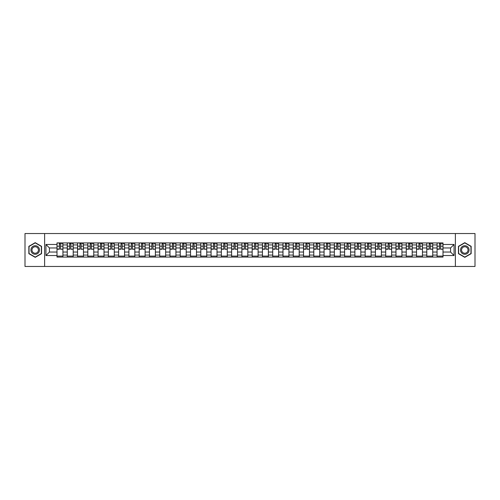 <?xml version="1.0" encoding="UTF-8"?>
<svg xmlns="http://www.w3.org/2000/svg" width="500" height="500" viewBox="0 0 500 500"><rect width="100%" height="100%" fill="white"/><g stroke="black" fill="none" stroke-linecap="round" stroke-linejoin="round"><path stroke-width="0.75" d="M455.375 266.462L475 266.462L475 233.538L25 233.538L25 266.462L455.375 266.462L455.375 233.538M67.275 257.081L67.275 244.931L62.925 244.931L62.925 257.081M62.925 244.931L62.925 242.919M67.275 244.931L67.275 242.919M73.2 242.919L73.2 257.081M77.544 257.081L77.544 242.919M83.475 242.919L83.475 257.081M87.819 257.081L87.819 242.919M93.744 242.919L93.744 257.081M98.088 257.081L98.088 242.919M104.019 242.919L104.019 257.081M108.362 257.081L108.362 242.919M114.288 242.919L114.288 257.081M118.637 257.081L118.637 242.919M124.562 242.919L124.562 257.081M128.906 257.081L128.906 242.919M134.831 242.919L134.831 257.081M139.181 257.081L139.181 242.919M145.106 242.919L145.106 257.081M149.45 257.081L149.45 242.919M155.375 242.919L155.375 257.081M159.725 257.081L159.725 242.919M165.65 242.919L165.65 257.081M169.994 257.081L169.994 242.919M175.919 242.919L175.919 257.081M180.269 257.081L180.269 242.919M186.194 242.919L186.194 257.081M190.538 257.081L190.538 242.919M196.469 242.919L196.469 257.081M200.812 257.081L200.812 242.919M206.737 242.919L206.737 257.081M211.081 257.081L211.081 242.919M217.013 242.919L217.013 257.081M221.356 257.081L221.356 242.919M227.281 242.919L227.281 257.081M231.631 257.081L231.631 242.919M237.556 242.919L237.556 257.081M241.9 257.081L241.9 242.919M247.825 242.919L247.825 257.081M252.175 257.081L252.175 242.919M258.1 242.919L258.1 257.081M262.444 257.081L262.444 242.919M268.369 242.919L268.369 257.081M272.719 257.081L272.719 242.919M278.644 242.919L278.644 257.081M282.987 257.081L282.987 242.919M288.919 242.919L288.919 257.081M293.263 257.081L293.263 242.919M299.188 242.919L299.188 257.081M303.531 257.081L303.531 242.919M309.462 242.919L309.462 257.081M313.806 257.081L313.806 242.919M319.731 242.919L319.731 257.081M324.081 257.081L324.081 242.919M330.006 242.919L330.006 257.081M334.35 257.081L334.35 242.919M340.275 242.919L340.275 257.081M344.625 257.081L344.625 242.919M350.55 242.919L350.55 257.081M354.894 257.081L354.894 242.919M360.819 242.919L360.819 257.081M365.169 257.081L365.169 242.919M371.094 242.919L371.094 257.081M375.438 257.081L375.438 242.919M381.362 242.919L381.362 257.081M385.712 257.081L385.712 242.919M391.637 242.919L391.637 257.081M395.981 257.081L395.981 242.919M401.912 242.919L401.912 257.081M406.256 257.081L406.256 242.919M412.181 242.919L412.181 257.081M416.525 257.081L416.525 242.919M422.456 242.919L422.456 257.081M426.8 257.081L426.8 242.919M432.725 242.919L432.725 257.081M437.075 257.081L437.075 242.919M437.075 252.044L432.725 252.044M426.8 252.044L422.456 252.044M416.525 252.044L412.181 252.044M406.256 252.044L401.912 252.044M395.981 252.044L391.637 252.044M385.712 252.044L381.362 252.044M375.438 252.044L371.094 252.044M365.169 252.044L360.819 252.044M354.894 252.044L350.55 252.044M344.625 252.044L340.275 252.044M334.35 252.044L330.006 252.044M324.081 252.044L319.731 252.044M313.806 252.044L309.462 252.044M303.531 252.044L299.188 252.044M293.263 252.044L288.919 252.044M282.987 252.044L278.644 252.044M272.719 252.044L268.369 252.044M262.444 252.044L258.1 252.044M252.175 252.044L247.825 252.044M241.9 252.044L237.556 252.044M231.631 252.044L227.281 252.044M221.356 252.044L217.013 252.044M211.081 252.044L206.737 252.044M200.812 252.044L196.469 252.044M190.538 252.044L186.194 252.044M180.269 252.044L175.919 252.044M169.994 252.044L165.65 252.044M159.725 252.044L155.375 252.044M149.45 252.044L145.106 252.044M139.181 252.044L134.831 252.044M128.906 252.044L124.562 252.044M118.637 252.044L114.288 252.044M108.362 252.044L104.019 252.044M98.088 252.044L93.744 252.044M87.819 252.044L83.475 252.044M77.544 252.044L73.2 252.044M67.275 252.044L62.925 252.044M437.075 247.956L432.725 247.956M426.8 247.956L422.456 247.956M416.525 247.956L412.181 247.956M406.256 247.956L401.912 247.956M395.981 247.956L391.637 247.956M385.712 247.956L381.362 247.956M375.438 247.956L371.094 247.956M365.169 247.956L360.819 247.956M354.894 247.956L350.55 247.956M344.625 247.956L340.275 247.956M334.35 247.956L330.006 247.956M324.081 247.956L319.731 247.956M313.806 247.956L309.462 247.956M303.531 247.956L299.188 247.956M293.263 247.956L288.919 247.956M282.987 247.956L278.644 247.956M272.719 247.956L268.369 247.956M262.444 247.956L258.1 247.956M252.175 247.956L247.825 247.956M241.9 247.956L237.556 247.956M231.631 247.956L227.281 247.956M221.356 247.956L217.013 247.956M211.081 247.956L206.737 247.956M200.812 247.956L196.469 247.956M190.538 247.956L186.194 247.956M180.269 247.956L175.919 247.956M169.994 247.956L165.65 247.956M159.725 247.956L155.375 247.956M149.45 247.956L145.106 247.956M139.181 247.956L134.831 247.956M128.906 247.956L124.562 247.956M118.637 247.956L114.288 247.956M108.362 247.956L104.019 247.956M98.088 247.956L93.744 247.956M87.819 247.956L83.475 247.956M77.544 247.956L73.2 247.956M67.275 247.956L62.925 247.956M49.431 252.044L57 252.044L57 247.956L49.431 247.956L49.431 252.044L45.938 255.531L45.938 244.469L57 244.469L57 247.956M443 247.956L443 252.044L450.569 252.044L450.569 247.956L443 247.956L443 242.919L57 242.919L57 244.469M443 244.469L454.062 244.469L454.062 255.531L443 255.531L443 252.044M57 252.044L57 257.081L443 257.081L443 255.531M57 255.531L45.938 255.531M44.625 266.462L44.625 233.538M41.562 246.331L35.206 242.662L28.85 246.331L28.85 253.669L35.206 257.337L41.562 253.669L41.562 246.331M471.15 246.331L464.794 242.662L458.438 246.331L458.438 253.669L464.794 257.337L471.15 253.669L471.15 246.331M62.925 256.094L57 256.094M59.406 243.906L60.525 243.906M73.2 256.094L67.275 256.094M69.675 243.906L70.794 243.906M83.475 256.094L77.544 256.094M79.95 243.906L81.069 243.906M93.744 256.094L87.819 256.094M90.219 243.906L91.344 243.906M104.019 256.094L98.088 256.094M100.494 243.906L101.613 243.906M114.288 256.094L108.362 256.094M110.769 243.906L111.888 243.906M124.562 256.094L118.637 256.094M121.037 243.906L122.156 243.906M134.831 256.094L128.906 256.094M131.312 243.906L132.431 243.906M145.106 256.094L139.181 256.094M141.581 243.906L142.7 243.906M155.375 256.094L149.45 256.094M151.856 243.906L152.975 243.906M165.65 256.094L159.725 256.094M162.125 243.906L163.244 243.906M175.919 256.094L169.994 256.094M172.4 243.906L173.519 243.906M186.194 256.094L180.269 256.094M182.669 243.906L183.787 243.906M196.469 256.094L190.538 256.094M192.944 243.906L194.062 243.906M206.737 256.094L200.812 256.094M203.212 243.906L204.338 243.906M217.013 256.094L211.081 256.094M213.487 243.906L214.606 243.906M227.281 256.094L221.356 256.094M223.762 243.906L224.881 243.906M237.556 256.094L231.631 256.094M234.031 243.906L235.15 243.906M247.825 256.094L241.9 256.094M244.306 243.906L245.425 243.906M258.1 256.094L252.175 256.094M254.575 243.906L255.694 243.906M268.369 256.094L262.444 256.094M264.85 243.906L265.969 243.906M278.644 256.094L272.719 256.094M275.119 243.906L276.238 243.906M288.919 256.094L282.987 256.094M285.394 243.906L286.512 243.906M299.188 256.094L293.263 256.094M295.663 243.906L296.788 243.906M309.462 256.094L303.531 256.094M305.938 243.906L307.056 243.906M319.731 256.094L313.806 256.094M316.212 243.906L317.331 243.906M330.006 256.094L324.081 256.094M326.481 243.906L327.6 243.906M340.275 256.094L334.35 256.094M336.756 243.906L337.875 243.906M350.55 256.094L344.625 256.094M347.025 243.906L348.144 243.906M360.819 256.094L354.894 256.094M357.3 243.906L358.419 243.906M371.094 256.094L365.169 256.094M367.569 243.906L368.688 243.906M381.362 256.094L375.438 256.094M377.844 243.906L378.963 243.906M391.637 256.094L385.712 256.094M388.113 243.906L389.231 243.906M401.912 256.094L395.981 256.094M398.387 243.906L399.506 243.906M412.181 256.094L406.256 256.094M408.656 243.906L409.781 243.906M422.456 256.094L416.525 256.094M418.931 243.906L420.05 243.906M432.725 256.094L426.8 256.094M429.206 243.906L430.325 243.906M443 256.094L437.075 256.094M439.475 243.906L440.594 243.906M45.938 244.469L49.431 247.956M450.569 252.044L454.062 255.531M450.569 247.956L454.062 244.469M60.525 249.019L62.894 249.244L60.525 249.244L60.525 242.987L62.894 242.987L61.581 242.987M62.894 249.019L62.894 242.987M59.406 243.844L60.525 243.844M61.581 243.844L62.038 243.844M58.35 242.987L57.038 242.987L57.038 249.244L59.406 249.244L59.406 242.987L58.45 242.987M57.038 242.987L61.481 242.987M70.794 249.019L73.169 249.244L70.794 249.244L70.794 242.987L73.169 242.987L71.85 242.987M73.169 249.019L73.169 242.987M69.675 243.844L70.794 243.844M71.85 243.844L72.312 243.844M68.625 242.987L67.306 242.987L67.306 249.244L69.675 249.244L69.675 242.987L68.725 242.987M67.306 242.987L71.75 242.987M81.069 249.019L83.438 249.244L81.069 249.244L81.069 242.987L83.438 242.987L82.125 242.987M83.438 249.019L83.438 242.987M79.95 243.844L81.069 243.844M82.125 243.844L82.581 243.844M78.894 242.987L77.581 242.987L77.581 249.244L79.95 249.244L79.95 242.987L78.994 242.987M77.581 242.987L82.025 242.987M31.5 252.138A4.281 4.281 0 0 0 37.344 253.706A4.281 4.281 0 0 0 38.913 247.862A4.281 4.281 0 0 0 33.069 246.294A4.281 4.281 0 0 0 31.5 252.138M32.4 251.619A3.237 3.237 0 0 0 36.825 252.806A3.237 3.237 0 0 0 38.013 248.381A3.237 3.237 0 0 0 33.587 247.194A3.237 3.237 0 0 0 32.4 251.619M35.206 242.894L41.363 246.444L41.363 253.556L35.206 257.106L29.05 253.556L29.05 246.444L35.206 242.894M461.087 252.138A4.281 4.281 0 0 0 466.931 253.706A4.281 4.281 0 0 0 468.5 247.862A4.281 4.281 0 0 0 462.656 246.294A4.281 4.281 0 0 0 461.087 252.138M461.987 251.619A3.237 3.237 0 0 0 466.413 252.806A3.237 3.237 0 0 0 467.6 248.381A3.237 3.237 0 0 0 463.175 247.194A3.237 3.237 0 0 0 461.987 251.619M464.794 242.894L470.95 246.444L470.95 253.556L464.794 257.106L458.638 253.556L458.638 246.444L464.794 242.894M91.344 249.019L93.713 249.244L91.344 249.244L91.344 242.987L93.713 242.987L92.394 242.987M93.713 249.019L93.713 242.987M90.219 243.844L91.344 243.844M92.394 243.844L92.856 243.844M89.169 242.987L87.85 242.987L87.85 249.244L90.219 249.244L90.219 242.987L89.269 242.987M87.85 242.987L92.294 242.987M101.613 249.019L103.981 249.244L101.613 249.244L101.613 242.987L103.981 242.987L102.669 242.987M103.981 249.019L103.981 242.987M100.494 243.844L101.613 243.844M102.669 243.844L103.125 243.844M99.438 242.987L98.125 242.987L98.125 249.244L100.494 249.244L100.494 242.987L99.537 242.987M98.125 242.987L102.569 242.987M111.888 249.019L114.256 249.244L111.888 249.244L111.888 242.987L114.256 242.987L112.938 242.987M114.256 249.019L114.256 242.987M110.769 243.844L111.888 243.844M112.938 243.844L113.4 243.844M109.712 242.987L108.394 242.987L108.394 249.244L110.769 249.244L110.769 242.987L109.812 242.987M108.394 242.987L112.837 242.987M122.156 249.019L124.525 249.244L122.156 249.244L122.156 242.987L124.525 242.987L123.212 242.987M124.525 249.019L124.525 242.987M121.037 243.844L122.156 243.844M123.212 243.844L123.675 243.844M119.987 242.987L118.669 242.987L118.669 249.244L121.037 249.244L121.037 242.987L120.081 242.987M118.669 242.987L123.112 242.987M132.431 249.019L134.8 249.244L132.431 249.244L132.431 242.987L134.8 242.987L133.481 242.987M134.8 249.019L134.8 242.987M131.312 243.844L132.431 243.844M133.481 243.844L133.944 243.844M130.256 242.987L128.938 242.987L128.938 249.244L131.312 249.244L131.312 242.987L130.356 242.987M128.938 242.987L133.387 242.987M142.7 249.019L145.075 249.244L142.7 249.244L142.7 242.987L145.075 242.987L143.756 242.987M145.075 249.019L145.075 242.987M141.581 243.844L142.7 243.844M143.756 243.844L144.219 243.844M140.531 242.987L139.213 242.987L139.213 249.244L141.581 249.244L141.581 242.987L140.625 242.987M139.213 242.987L143.656 242.987M152.975 249.019L155.344 249.244L152.975 249.244L152.975 242.987L155.344 242.987L154.025 242.987M155.344 249.019L155.344 242.987M151.856 243.844L152.975 243.844M154.025 243.844L154.488 243.844M150.8 242.987L149.481 242.987L149.481 249.244L151.856 249.244L151.856 242.987L150.9 242.987M149.481 242.987L153.931 242.987M163.244 249.019L165.619 249.244L163.244 249.244L163.244 242.987L165.619 242.987L164.3 242.987M165.619 249.019L165.619 242.987M162.125 243.844L163.244 243.844M164.3 243.844L164.762 243.844M161.075 242.987L159.756 242.987L159.756 249.244L162.125 249.244L162.125 242.987L161.175 242.987M159.756 242.987L164.2 242.987M173.519 249.019L175.888 249.244L173.519 249.244L173.519 242.987L175.888 242.987L174.575 242.987M175.888 249.019L175.888 242.987M172.4 243.844L173.519 243.844M174.575 243.844L175.031 243.844M171.344 242.987L170.031 242.987L170.031 249.244L172.4 249.244L172.4 242.987L171.444 242.987M170.031 242.987L174.475 242.987M183.787 249.019L186.163 249.244L183.787 249.244L183.787 242.987L186.163 242.987L184.844 242.987M186.163 249.019L186.163 242.987M182.669 243.844L183.787 243.844M184.844 243.844L185.306 243.844M181.619 242.987L180.3 242.987L180.3 249.244L182.669 249.244L182.669 242.987L181.719 242.987M180.3 242.987L184.744 242.987M194.062 249.019L196.431 249.244L194.062 249.244L194.062 242.987L196.431 242.987L195.119 242.987M196.431 249.019L196.431 242.987M192.944 243.844L194.062 243.844M195.119 243.844L195.575 243.844M191.887 242.987L190.575 242.987L190.575 249.244L192.944 249.244L192.944 242.987L191.988 242.987M190.575 242.987L195.019 242.987M204.338 249.019L206.706 249.244L204.338 249.244L204.338 242.987L206.706 242.987L205.387 242.987M206.706 249.019L206.706 242.987M203.212 243.844L204.338 243.844M205.387 243.844L205.85 243.844M202.162 242.987L200.844 242.987L200.844 249.244L203.212 249.244L203.212 242.987L202.262 242.987M200.844 242.987L205.287 242.987M214.606 249.019L216.975 249.244L214.606 249.244L214.606 242.987L216.975 242.987L215.662 242.987M216.975 249.019L216.975 242.987M213.487 243.844L214.606 243.844M215.662 243.844L216.119 243.844M212.431 242.987L211.119 242.987L211.119 249.244L213.487 249.244L213.487 242.987L212.531 242.987M211.119 242.987L215.562 242.987M224.881 249.019L227.25 249.244L224.881 249.244L224.881 242.987L227.25 242.987L225.931 242.987M227.25 249.019L227.25 242.987M223.762 243.844L224.881 243.844M225.931 243.844L226.394 243.844M222.706 242.987L221.388 242.987L221.388 249.244L223.762 249.244L223.762 242.987L222.806 242.987M221.388 242.987L225.831 242.987M235.15 249.019L237.525 249.244L235.15 249.244L235.15 242.987L237.525 242.987L236.206 242.987M237.525 249.019L237.525 242.987M234.031 243.844L235.15 243.844M236.206 243.844L236.669 243.844M232.981 242.987L231.663 242.987L231.663 249.244L234.031 249.244L234.031 242.987L233.075 242.987M231.663 242.987L236.106 242.987M245.425 249.019L247.794 249.244L245.425 249.244L245.425 242.987L247.794 242.987L246.475 242.987M247.794 249.019L247.794 242.987M244.306 243.844L245.425 243.844M246.475 243.844L246.938 243.844M243.25 242.987L241.931 242.987L241.931 249.244L244.306 249.244L244.306 242.987L243.35 242.987M241.931 242.987L246.381 242.987M255.694 249.019L258.069 249.244L255.694 249.244L255.694 242.987L258.069 242.987L256.75 242.987M258.069 249.019L258.069 242.987M254.575 243.844L255.694 243.844M256.75 243.844L257.213 243.844M253.525 242.987L252.206 242.987L252.206 249.244L254.575 249.244L254.575 242.987L253.619 242.987M252.206 242.987L256.65 242.987M265.969 249.019L268.337 249.244L265.969 249.244L265.969 242.987L268.337 242.987L267.019 242.987M268.337 249.019L268.337 242.987M264.85 243.844L265.969 243.844M267.019 243.844L267.481 243.844M263.794 242.987L262.475 242.987L262.475 249.244L264.85 249.244L264.85 242.987L263.894 242.987M262.475 242.987L266.925 242.987M276.238 249.019L278.612 249.244L276.238 249.244L276.238 242.987L278.612 242.987L277.294 242.987M278.612 249.019L278.612 242.987M275.119 243.844L276.238 243.844M277.294 243.844L277.756 243.844M274.069 242.987L272.75 242.987L272.75 249.244L275.119 249.244L275.119 242.987L274.169 242.987M272.75 242.987L277.194 242.987M286.512 249.019L288.881 249.244L286.512 249.244L286.512 242.987L288.881 242.987L287.569 242.987M288.881 249.019L288.881 242.987M285.394 243.844L286.512 243.844M287.569 243.844L288.025 243.844M284.337 242.987L283.025 242.987L283.025 249.244L285.394 249.244L285.394 242.987L284.438 242.987M283.025 242.987L287.469 242.987M296.788 249.019L299.156 249.244L296.788 249.244L296.788 242.987L299.156 242.987L297.838 242.987M299.156 249.019L299.156 242.987M295.663 243.844L296.788 243.844M297.838 243.844L298.3 243.844M294.613 242.987L293.294 242.987L293.294 249.244L295.663 249.244L295.663 242.987L294.713 242.987M293.294 242.987L297.738 242.987M307.056 249.019L309.425 249.244L307.056 249.244L307.056 242.987L309.425 242.987L308.113 242.987M309.425 249.019L309.425 242.987M305.938 243.844L307.056 243.844M308.113 243.844L308.569 243.844M304.881 242.987L303.569 242.987L303.569 249.244L305.938 249.244L305.938 242.987L304.981 242.987M303.569 242.987L308.012 242.987M317.331 249.019L319.7 249.244L317.331 249.244L317.331 242.987L319.7 242.987L318.381 242.987M319.7 249.019L319.7 242.987M316.212 243.844L317.331 243.844M318.381 243.844L318.844 243.844M315.156 242.987L313.837 242.987L313.837 249.244L316.212 249.244L316.212 242.987L315.256 242.987M313.837 242.987L318.281 242.987M327.6 249.019L329.969 249.244L327.6 249.244L327.6 242.987L329.969 242.987L328.656 242.987M329.969 249.019L329.969 242.987M326.481 243.844L327.6 243.844M328.656 243.844L329.113 243.844M325.425 242.987L324.113 242.987L324.113 249.244L326.481 249.244L326.481 242.987L325.525 242.987M324.113 242.987L328.556 242.987M337.875 249.019L340.244 249.244L337.875 249.244L337.875 242.987L340.244 242.987L338.925 242.987M340.244 249.019L340.244 242.987M336.756 243.844L337.875 243.844M338.925 243.844L339.387 243.844M335.7 242.987L334.381 242.987L334.381 249.244L336.756 249.244L336.756 242.987L335.8 242.987M334.381 242.987L338.825 242.987M348.144 249.019L350.519 249.244L348.144 249.244L348.144 242.987L350.519 242.987L349.2 242.987M350.519 249.019L350.519 242.987M347.025 243.844L348.144 243.844M349.2 243.844L349.663 243.844M345.975 242.987L344.656 242.987L344.656 249.244L347.025 249.244L347.025 242.987L346.069 242.987M344.656 242.987L349.1 242.987M358.419 249.019L360.788 249.244L358.419 249.244L358.419 242.987L360.788 242.987L359.469 242.987M360.788 249.019L360.788 242.987M357.3 243.844L358.419 243.844M359.469 243.844L359.931 243.844M356.244 242.987L354.925 242.987L354.925 249.244L357.3 249.244L357.3 242.987L356.344 242.987M354.925 242.987L359.375 242.987M368.688 249.019L371.062 249.244L368.688 249.244L368.688 242.987L371.062 242.987L369.744 242.987M371.062 249.019L371.062 242.987M367.569 243.844L368.688 243.844M369.744 243.844L370.206 243.844M366.519 242.987L365.2 242.987L365.2 249.244L367.569 249.244L367.569 242.987L366.613 242.987M365.2 242.987L369.644 242.987M378.963 249.019L381.331 249.244L378.963 249.244L378.963 242.987L381.331 242.987L380.012 242.987M381.331 249.019L381.331 242.987M377.844 243.844L378.963 243.844M380.012 243.844L380.475 243.844M376.788 242.987L375.475 242.987L375.475 249.244L377.844 249.244L377.844 242.987L376.887 242.987M375.475 242.987L379.919 242.987M389.231 249.019L391.606 249.244L389.231 249.244L389.231 242.987L391.606 242.987L390.288 242.987M391.606 249.019L391.606 242.987M388.113 243.844L389.231 243.844M390.288 243.844L390.75 243.844M387.062 242.987L385.744 242.987L385.744 249.244L388.113 249.244L388.113 242.987L387.163 242.987M385.744 242.987L390.188 242.987M399.506 249.019L401.875 249.244L399.506 249.244L399.506 242.987L401.875 242.987L400.562 242.987M401.875 249.019L401.875 242.987M398.387 243.844L399.506 243.844M400.562 243.844L401.019 243.844M397.331 242.987L396.019 242.987L396.019 249.244L398.387 249.244L398.387 242.987L397.431 242.987M396.019 242.987L400.462 242.987M409.781 249.019L412.15 249.244L409.781 249.244L409.781 242.987L412.15 242.987L410.831 242.987M412.15 249.019L412.15 242.987M408.656 243.844L409.781 243.844M410.831 243.844L411.294 243.844M407.606 242.987L406.287 242.987L406.287 249.244L408.656 249.244L408.656 242.987L407.706 242.987M406.287 242.987L410.731 242.987M420.05 249.019L422.419 249.244L420.05 249.244L420.05 242.987L422.419 242.987L421.106 242.987M422.419 249.019L422.419 242.987M418.931 243.844L420.05 243.844M421.106 243.844L421.562 243.844M417.875 242.987L416.562 242.987L416.562 249.244L418.931 249.244L418.931 242.987L417.975 242.987M416.562 242.987L421.006 242.987M430.325 249.019L432.694 249.244L430.325 249.244L430.325 242.987L432.694 242.987L431.375 242.987M432.694 249.019L432.694 242.987M429.206 243.844L430.325 243.844M431.375 243.844L431.838 243.844M428.15 242.987L426.831 242.987L426.831 249.244L429.206 249.244L429.206 242.987L428.25 242.987M426.831 242.987L431.275 242.987M440.594 249.019L442.962 249.244L440.594 249.244L440.594 242.987L442.962 242.987L441.65 242.987M442.962 249.019L442.962 242.987M439.475 243.844L440.594 243.844M441.65 243.844L442.106 243.844M438.419 242.987L437.106 242.987L437.106 249.244L439.475 249.244L439.475 242.987L438.519 242.987M437.106 242.987L441.55 242.987M426.8 244.931L422.456 244.931M416.525 244.931L412.181 244.931M406.256 244.931L401.912 244.931M395.981 244.931L391.637 244.931M385.712 244.931L381.362 244.931M375.438 244.931L371.094 244.931M365.169 244.931L360.819 244.931M354.894 244.931L350.55 244.931M344.625 244.931L340.275 244.931M334.35 244.931L330.006 244.931M324.081 244.931L319.731 244.931M313.806 244.931L309.462 244.931M303.531 244.931L299.188 244.931M293.263 244.931L288.919 244.931M282.987 244.931L278.644 244.931M272.719 244.931L268.369 244.931M262.444 244.931L258.1 244.931M252.175 244.931L247.825 244.931M241.9 244.931L237.556 244.931M231.631 244.931L227.281 244.931M221.356 244.931L217.013 244.931M211.081 244.931L206.737 244.931M200.812 244.931L196.469 244.931M190.538 244.931L186.194 244.931M180.269 244.931L175.919 244.931M169.994 244.931L165.65 244.931M159.725 244.931L155.375 244.931M149.45 244.931L145.106 244.931M139.181 244.931L134.831 244.931M128.906 244.931L124.562 244.931M118.637 244.931L114.288 244.931M108.362 244.931L104.019 244.931M98.088 244.931L93.744 244.931M87.819 244.931L83.475 244.931M77.544 244.931L73.2 244.931M437.075 244.931L432.725 244.931M426.8 255.069L422.456 255.069M416.525 255.069L412.181 255.069M406.256 255.069L401.912 255.069M395.981 255.069L391.637 255.069M385.712 255.069L381.362 255.069M375.438 255.069L371.094 255.069M365.169 255.069L360.819 255.069M354.894 255.069L350.55 255.069M344.625 255.069L340.275 255.069M334.35 255.069L330.006 255.069M324.081 255.069L319.731 255.069M313.806 255.069L309.462 255.069M303.531 255.069L299.188 255.069M293.263 255.069L288.919 255.069M282.987 255.069L278.644 255.069M272.719 255.069L268.369 255.069M262.444 255.069L258.1 255.069M252.175 255.069L247.825 255.069M241.9 255.069L237.556 255.069M231.631 255.069L227.281 255.069M221.356 255.069L217.013 255.069M211.081 255.069L206.737 255.069M200.812 255.069L196.469 255.069M190.538 255.069L186.194 255.069M180.269 255.069L175.919 255.069M169.994 255.069L165.65 255.069M159.725 255.069L155.375 255.069M149.45 255.069L145.106 255.069M139.181 255.069L134.831 255.069M128.906 255.069L124.562 255.069M118.637 255.069L114.288 255.069M108.362 255.069L104.019 255.069M98.088 255.069L93.744 255.069M87.819 255.069L83.475 255.069M77.544 255.069L73.2 255.069M67.275 255.069L62.925 255.069M437.075 255.069L432.725 255.069M60.525 246.188L62.894 246.188M57.038 249.019L59.406 249.019M57.038 246.188L59.406 246.188M70.794 246.188L73.169 246.188M67.306 249.019L69.675 249.019M67.306 246.188L69.675 246.188M81.069 246.188L83.438 246.188M77.581 249.019L79.95 249.019M77.581 246.188L79.95 246.188M91.344 246.188L93.713 246.188M87.85 249.019L90.219 249.019M87.85 246.188L90.219 246.188M101.613 246.188L103.981 246.188M98.125 249.019L100.494 249.019M98.125 246.188L100.494 246.188M111.888 246.188L114.256 246.188M108.394 249.019L110.769 249.019M108.394 246.188L110.769 246.188M122.156 246.188L124.525 246.188M118.669 249.019L121.037 249.019M118.669 246.188L121.037 246.188M132.431 246.188L134.8 246.188M128.938 249.019L131.312 249.019M128.938 246.188L131.312 246.188M142.7 246.188L145.075 246.188M139.213 249.019L141.581 249.019M139.213 246.188L141.581 246.188M152.975 246.188L155.344 246.188M149.481 249.019L151.856 249.019M149.481 246.188L151.856 246.188M163.244 246.188L165.619 246.188M159.756 249.019L162.125 249.019M159.756 246.188L162.125 246.188M173.519 246.188L175.888 246.188M170.031 249.019L172.4 249.019M170.031 246.188L172.4 246.188M183.787 246.188L186.163 246.188M180.3 249.019L182.669 249.019M180.3 246.188L182.669 246.188M194.062 246.188L196.431 246.188M190.575 249.019L192.944 249.019M190.575 246.188L192.944 246.188M204.338 246.188L206.706 246.188M200.844 249.019L203.212 249.019M200.844 246.188L203.212 246.188M214.606 246.188L216.975 246.188M211.119 249.019L213.487 249.019M211.119 246.188L213.487 246.188M224.881 246.188L227.25 246.188M221.388 249.019L223.762 249.019M221.388 246.188L223.762 246.188M235.15 246.188L237.525 246.188M231.663 249.019L234.031 249.019M231.663 246.188L234.031 246.188M245.425 246.188L247.794 246.188M241.931 249.019L244.306 249.019M241.931 246.188L244.306 246.188M255.694 246.188L258.069 246.188M252.206 249.019L254.575 249.019M252.206 246.188L254.575 246.188M265.969 246.188L268.337 246.188M262.475 249.019L264.85 249.019M262.475 246.188L264.85 246.188M276.238 246.188L278.612 246.188M272.75 249.019L275.119 249.019M272.75 246.188L275.119 246.188M286.512 246.188L288.881 246.188M283.025 249.019L285.394 249.019M283.025 246.188L285.394 246.188M296.788 246.188L299.156 246.188M293.294 249.019L295.663 249.019M293.294 246.188L295.663 246.188M307.056 246.188L309.425 246.188M303.569 249.019L305.938 249.019M303.569 246.188L305.938 246.188M317.331 246.188L319.7 246.188M313.837 249.019L316.212 249.019M313.837 246.188L316.212 246.188M327.6 246.188L329.969 246.188M324.113 249.019L326.481 249.019M324.113 246.188L326.481 246.188M337.875 246.188L340.244 246.188M334.381 249.019L336.756 249.019M334.381 246.188L336.756 246.188M348.144 246.188L350.519 246.188M344.656 249.019L347.025 249.019M344.656 246.188L347.025 246.188M358.419 246.188L360.788 246.188M354.925 249.019L357.3 249.019M354.925 246.188L357.3 246.188M368.688 246.188L371.062 246.188M365.2 249.019L367.569 249.019M365.2 246.188L367.569 246.188M378.963 246.188L381.331 246.188M375.475 249.019L377.844 249.019M375.475 246.188L377.844 246.188M389.231 246.188L391.606 246.188M385.744 249.019L388.113 249.019M385.744 246.188L388.113 246.188M399.506 246.188L401.875 246.188M396.019 249.019L398.387 249.019M396.019 246.188L398.387 246.188M409.781 246.188L412.15 246.188M406.287 249.019L408.656 249.019M406.287 246.188L408.656 246.188M420.05 246.188L422.419 246.188M416.562 249.019L418.931 249.019M416.562 246.188L418.931 246.188M430.325 246.188L432.694 246.188M426.831 249.019L429.206 249.019M426.831 246.188L429.206 246.188M440.594 246.188L442.962 246.188M437.106 249.019L439.475 249.019M437.106 246.188L439.475 246.188"/></g></svg>
